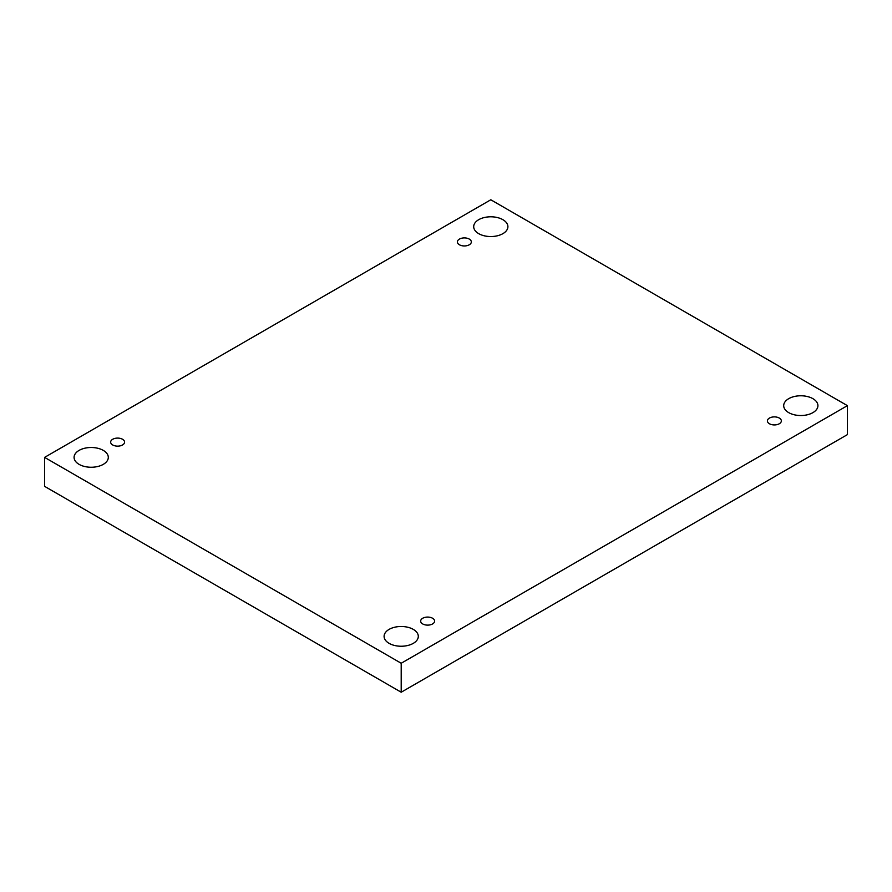 <?xml version="1.0" encoding="UTF-8"?>
<svg xmlns="http://www.w3.org/2000/svg" width="892" height="892" viewBox="0 0 892 892"><rect width="100%" height="100%" fill="white"/><g stroke="black" fill="none" stroke-linecap="round" stroke-linejoin="round"><path stroke-width="1.34" d="M401.199 663.258L401.199 692.225L847.4 434.616L847.4 405.648L490.801 199.775L44.6 457.384L401.199 663.258L847.4 405.648M44.6 457.384L44.6 486.352L401.199 692.225M478.703 219.688A17.104 9.879 180 0 1 497.346 217.548A17.104 9.879 180 0 1 507.905 226.668A17.104 9.879 180 0 1 490.801 236.547A17.104 9.879 180 0 1 473.697 226.668A17.104 9.879 180 0 1 478.703 219.688M79.098 450.393A17.104 9.879 180 0 1 97.741 448.252A17.104 9.879 180 0 1 108.3 457.384A17.104 9.879 180 0 1 91.196 467.252A17.104 9.879 180 0 1 74.081 457.384A17.104 9.879 180 0 1 79.098 450.393M389.102 629.384A17.104 9.879 180 0 1 407.744 627.243A17.104 9.879 180 0 1 418.303 636.364A17.104 9.879 180 0 1 401.199 646.243A17.104 9.879 180 0 1 384.095 636.364A17.104 9.879 180 0 1 389.102 629.384M788.718 398.668A17.104 9.879 180 0 1 807.36 396.527A17.104 9.879 180 0 1 817.919 405.648A17.104 9.879 180 0 1 800.804 415.527A17.104 9.879 180 0 1 783.7 405.648A17.104 9.879 180 0 1 788.718 398.668M769.45 423.756A6.969 4.025 0 0 0 777.043 424.625A6.969 4.025 0 0 0 781.347 420.913A6.969 4.025 0 0 0 774.379 416.887A6.969 4.025 0 0 0 767.41 420.913A6.969 4.025 0 0 0 769.45 423.756M422.708 623.943A6.969 4.025 0 0 0 430.301 624.824A6.969 4.025 0 0 0 434.605 621.1A6.969 4.025 0 0 0 427.636 617.074A6.969 4.025 0 0 0 420.667 621.1A6.969 4.025 0 0 0 422.708 623.943M112.693 444.963A6.969 4.025 0 0 0 120.286 445.833A6.969 4.025 0 0 0 124.59 442.12A6.969 4.025 0 0 0 117.621 438.095A6.969 4.025 0 0 0 110.653 442.12A6.969 4.025 0 0 0 112.693 444.963M459.436 244.776A6.969 4.025 0 0 0 467.04 245.646A6.969 4.025 0 0 0 471.333 241.933A6.969 4.025 0 0 0 464.364 237.908A6.969 4.025 0 0 0 457.395 241.933A6.969 4.025 0 0 0 459.436 244.776"/></g></svg>
